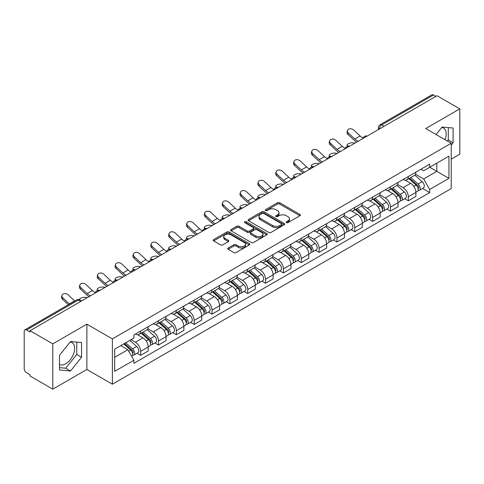 <?xml version="1.0" encoding="UTF-8"?>
<svg xmlns="http://www.w3.org/2000/svg" width="484" height="484" viewBox="0 0 484 484"><rect width="100%" height="100%" fill="white"/><g stroke="black" fill="none" stroke-linecap="round" stroke-linejoin="round"><path stroke-width="0.73" d="M286.413 222.616A1.113 0.641 0 0 0 287.986 222.616L299.917 215.731A1.585 0.92 0 0 0 300.382 215.077A1.585 0.92 0 0 0 299.917 214.43L279.71 202.766A1.585 0.92 0 0 0 277.459 202.766L265.528 209.651A1.113 0.641 0 0 0 265.208 210.104A1.113 0.641 0 0 0 265.528 210.558A1.113 0.641 0 0 0 267.101 210.558L268.644 209.669A5.082 2.934 0 0 1 275.832 209.669L277.52 210.637A5.082 2.934 0 0 1 279.008 212.712A5.082 2.934 0 0 1 277.52 214.787L275.971 215.683A1.113 0.641 0 0 0 275.65 216.136A1.113 0.641 0 0 0 275.971 216.59A1.113 0.641 0 0 0 277.544 216.59L279.087 215.695A5.082 2.934 0 0 1 286.274 215.695L287.962 216.669A5.082 2.934 0 0 1 289.45 218.744A5.082 2.934 0 0 1 287.962 220.819L286.413 221.708A1.113 0.641 0 0 0 286.092 222.162A1.113 0.641 0 0 0 286.413 222.616L286.413 221.708M441.711 127.486A12.62 7.284 -60 0 1 443.574 128.06A12.62 7.284 -60 0 1 444.99 139.682M70.168 341.994A12.62 7.284 -60 0 1 72.031 342.569A12.62 7.284 -60 0 1 73.967 352.679A12.62 7.284 -60 0 1 65.721 363.799A12.62 7.284 -60 0 1 59.49 364.464M228.17 248.014A1.585 0.92 0 0 0 227.704 248.661A1.585 0.92 0 0 0 228.17 249.308L233.839 252.581A1.585 0.92 0 0 0 236.083 252.581L249.333 244.934A1.585 0.92 0 0 0 249.798 244.287A1.585 0.92 0 0 0 249.333 243.633L229.126 231.969A1.585 0.92 0 0 0 226.881 231.969L213.632 239.616A1.585 0.92 0 0 0 213.166 240.264A1.585 0.92 0 0 0 213.632 240.911L220.48 244.868A1.585 0.92 0 0 0 222.725 244.868L228.394 241.595A1.585 0.92 0 0 0 228.859 240.947A1.585 0.92 0 0 0 228.394 240.3L224.999 238.334A4.247 2.45 0 0 1 223.753 236.603A4.247 2.45 0 0 1 226.373 234.335A4.247 2.45 0 0 1 231.007 234.867L244.311 242.551A4.247 2.45 0 0 1 245.551 244.287A4.247 2.45 0 0 1 242.932 246.55A4.247 2.45 0 0 1 238.303 246.017L236.083 244.741A1.585 0.92 0 0 0 233.839 244.741L228.17 248.014L228.17 249.308L233.839 246.06L233.839 244.741M112.397 338.897L86.884 324.171L52.798 343.852L30.032 330.711L437.034 95.729L459.8 108.87L425.714 128.55L451.221 143.282L112.397 338.897L112.397 384.205L451.221 188.585L451.221 143.282M268.759 232.423A1.585 0.92 0 0 0 271.004 232.423L284.253 224.77A1.585 0.92 0 0 0 284.719 224.122A1.585 0.92 0 0 0 284.253 223.475L264.046 211.804A1.585 0.92 0 0 0 261.796 211.804L248.546 219.458A1.585 0.92 0 0 0 248.086 220.105A1.585 0.92 0 0 0 248.546 220.752L268.759 232.423M245.122 222.858A1.113 0.641 0 0 1 246.247 223.015L246.247 221.69L266.793 233.554A1.585 0.92 0 0 1 267.259 234.202A1.585 0.92 0 0 1 266.793 234.855L253.543 242.502A1.585 0.92 0 0 1 251.299 242.502L231.086 230.832L231.086 229.537A1.585 0.92 0 0 0 230.626 230.184A1.585 0.92 0 0 0 231.086 230.832M231.086 229.537L236.761 226.264A1.585 0.92 0 0 1 239.005 226.264L247.203 230.995A1.585 0.92 0 0 0 249.448 230.995L253.211 228.823A1.585 0.92 0 0 0 253.67 228.176A1.585 0.92 0 0 0 253.211 227.528L244.674 222.598A1.113 0.641 0 0 1 244.347 222.144A1.113 0.641 0 0 1 245.037 221.551A1.113 0.641 0 0 1 246.247 221.69M52.798 343.852L52.798 389.16L30.032 376.014L30.032 374.695L26.487 372.65A3.237 1.869 -120 0 1 24.2 368.687L24.2 331.304A3.237 1.869 -120 0 1 24.872 329.822L76.69 299.905A3.237 1.869 60 0 1 78.305 300.068L26.487 329.985A3.237 1.869 -120 0 0 24.872 329.822M451.221 159.133L459.8 154.178L459.8 108.87M52.798 389.16L86.884 369.48L112.397 384.205M30.032 330.711L30.032 332.03L26.487 329.985M384.072 126.306L381.67 124.92A3.237 1.869 60 0 0 380.055 124.757L431.873 94.84A3.237 1.869 60 0 1 433.489 95.003L381.67 124.92A3.237 1.869 120 0 0 379.383 128.883L379.383 129.016M435.89 96.389L433.489 95.003M408.327 176.497A7.442 4.295 60 0 1 406.784 179.842L414.334 175.48A7.442 4.295 -120 0 0 415.871 172.141M397.612 184.513L403.063 187.659A7.442 4.295 60 0 1 408.327 196.776L415.871 192.414A7.442 4.295 -120 0 0 410.613 183.303L405.211 180.181M415.871 192.414L415.871 196.444L408.327 200.806L404.703 198.712M406.784 179.842A7.442 4.295 60 0 1 403.118 179.503M408.327 196.776L408.327 200.806M390.479 186.8A7.442 4.295 60 0 1 388.936 190.145L396.487 185.783A7.442 4.295 -120 0 0 398.029 182.444M386.861 209.015L390.479 211.109L398.029 206.747L398.029 202.717A7.442 4.295 -120 0 0 392.766 193.606L387.363 190.484M388.936 190.145A7.442 4.295 60 0 1 385.276 189.807M379.765 194.816L385.216 197.962A7.442 4.295 60 0 1 390.479 207.079L390.479 211.109M372.632 197.103A7.442 4.295 60 0 1 371.095 200.443L378.645 196.087A7.442 4.295 -120 0 0 380.182 192.747M369.014 219.319L372.632 221.412L380.182 217.05L380.182 213.02A7.442 4.295 -120 0 0 374.925 203.909L369.516 200.787M371.095 200.443A7.442 4.295 60 0 1 367.429 200.11M361.917 205.119L367.374 208.265A7.442 4.295 60 0 1 372.632 217.383L372.632 221.412M354.79 207.406A7.442 4.295 60 0 1 353.247 210.746L360.798 206.39A7.442 4.295 -120 0 0 362.341 203.05M351.172 229.622L354.79 231.709L362.341 227.353L362.341 223.324A7.442 4.295 -120 0 0 357.077 214.212L351.674 211.091M353.247 210.746A7.442 4.295 60 0 1 349.587 210.413M344.076 215.422L349.527 218.568A7.442 4.295 60 0 1 354.79 227.686L354.79 231.709M336.943 217.709A7.442 4.295 60 0 1 335.406 221.049L342.95 216.693A7.442 4.295 -120 0 0 344.493 213.353M333.325 239.925L336.943 242.012L344.493 237.656L344.493 233.627A7.442 4.295 -120 0 0 339.23 224.516L333.827 221.394M335.406 221.049A7.442 4.295 60 0 1 331.74 220.716M326.228 225.726L331.685 228.871A7.442 4.295 60 0 1 336.943 237.983L336.943 242.012M319.101 228.012A7.442 4.295 60 0 1 317.558 231.352L325.109 226.996A7.442 4.295 -120 0 0 326.652 223.656M315.477 250.228L319.101 252.315L326.652 247.959L326.652 243.93A7.442 4.295 -120 0 0 321.388 234.813L315.985 231.697M317.558 231.352A7.442 4.295 60 0 1 313.892 231.019M308.387 236.029L313.838 239.175A7.442 4.295 60 0 1 319.101 248.286L319.101 252.315M301.254 238.316A7.442 4.295 60 0 1 299.711 241.655L307.261 237.299A7.442 4.295 -120 0 0 308.804 233.96M297.636 260.531L301.254 262.618L308.804 258.262L308.804 254.233A7.442 4.295 -120 0 0 303.541 245.116L298.138 242M299.711 241.655A7.442 4.295 60 0 1 296.051 241.322M290.539 246.332L295.99 249.478A7.442 4.295 60 0 1 301.254 258.589L301.254 262.618M283.406 248.619A7.442 4.295 60 0 1 281.869 251.958L289.42 247.602A7.442 4.295 -120 0 0 290.957 244.257M279.788 270.834L283.412 272.922L290.957 268.566L290.957 264.536A7.442 4.295 -120 0 0 285.699 255.419L280.29 252.303M281.869 251.958A7.442 4.295 60 0 1 278.203 251.626M272.692 256.629L278.149 259.781A7.442 4.295 60 0 1 283.412 268.892L283.412 272.922M265.565 258.922A7.442 4.295 60 0 1 264.022 262.261L271.572 257.905A7.442 4.295 -120 0 0 273.115 254.56M261.947 281.137L265.565 283.225L273.115 278.869L273.115 274.839A7.442 4.295 -120 0 0 267.852 265.722L262.449 262.606M264.022 262.261A7.442 4.295 60 0 1 260.362 261.929M254.85 266.932L260.301 270.084A7.442 4.295 60 0 1 265.565 279.195L265.565 283.225M247.717 269.225A7.442 4.295 60 0 1 246.181 272.565L253.731 268.203A7.442 4.295 -120 0 0 255.268 264.863M244.099 291.441L247.717 293.528L255.268 289.172L255.268 285.143A7.442 4.295 -120 0 0 250.01 276.025L244.601 272.903M246.181 272.565A7.442 4.295 60 0 1 242.514 272.226M237.003 277.235L242.46 280.387A7.442 4.295 60 0 1 247.717 289.499L247.717 293.528M229.876 279.528A7.442 4.295 60 0 1 228.333 282.868L235.883 278.506A7.442 4.295 -120 0 0 237.426 275.166M226.252 301.738L229.876 303.831L237.426 299.469L237.426 295.446A7.442 4.295 -120 0 0 232.163 286.328L226.76 283.207M228.333 282.868A7.442 4.295 60 0 1 224.673 282.529M219.161 287.538L224.612 290.69A7.442 4.295 60 0 1 229.876 299.802L229.876 303.831M212.028 289.831A7.442 4.295 60 0 1 210.486 293.171L218.036 288.809A7.442 4.295 -120 0 0 219.579 285.469M208.41 312.041L212.028 314.134L219.579 309.772L219.579 305.743A7.442 4.295 -120 0 0 214.315 296.632L208.913 293.51M210.486 293.171A7.442 4.295 60 0 1 206.825 292.832M201.314 297.841L206.765 300.988A7.442 4.295 60 0 1 212.028 310.105L212.028 314.134M194.187 300.134A7.442 4.295 60 0 1 192.644 303.474L200.194 299.112A7.442 4.295 -120 0 0 201.731 295.772M190.563 322.344L194.187 324.437L201.737 320.075L201.737 316.046A7.442 4.295 -120 0 0 196.474 306.935L191.071 303.813M192.644 303.474A7.442 4.295 60 0 1 188.978 303.135M183.472 308.145L188.923 311.291A7.442 4.295 60 0 1 194.187 320.408L194.187 324.437M176.339 310.432A7.442 4.295 60 0 1 174.797 313.777L182.347 309.415A7.442 4.295 -120 0 0 183.89 306.076M172.721 332.647L176.339 334.74L183.89 330.378L183.89 326.349A7.442 4.295 -120 0 0 178.626 317.238L173.224 314.116M174.797 313.777A7.442 4.295 60 0 1 171.136 313.438M165.625 318.448L171.076 321.594A7.442 4.295 60 0 1 176.339 330.711L176.339 334.74M158.492 320.735A7.442 4.295 60 0 1 156.955 324.08L164.506 319.718A7.442 4.295 -120 0 0 166.042 316.379M154.874 342.95L158.492 345.044L166.042 340.682L166.042 336.652A7.442 4.295 -120 0 0 160.785 327.541L155.376 324.419M156.955 324.08A7.442 4.295 60 0 1 153.289 323.742M147.777 328.751L153.234 331.897A7.442 4.295 60 0 1 158.492 341.014L158.492 345.044M140.65 331.038A7.442 4.295 60 0 1 139.108 334.377L146.658 330.021A7.442 4.295 -120 0 0 148.201 326.682M137.032 353.253L140.65 355.347L148.201 350.985L148.201 346.955A7.442 4.295 -120 0 0 142.937 337.844L137.535 334.722M139.108 334.377A7.442 4.295 60 0 1 135.447 334.045M131.043 339.689L135.387 342.2A7.442 4.295 60 0 1 140.65 351.317L140.65 355.347M420.965 169.2L423.651 170.755L448.934 156.157L436.81 163.156L436.81 171.348L423.651 178.941L415.454 174.21M114.684 357.325L127.837 349.732L133.899 360.229L114.684 371.325L114.684 349.133L133.899 338.038L133.899 334.934L429.713 164.149L429.713 167.252L448.934 178.348L429.713 189.444L423.651 178.941M448.934 156.157L448.934 178.348M133.899 360.229L133.899 363.333L429.713 192.547L429.713 189.444M451.221 145.097L453.109 142.75L453.109 128.03L442.067 127.044L436.054 134.522M86.884 324.171L86.884 369.48M59.49 370L70.531 370.986L81.566 357.252L81.566 342.539L70.531 341.553L59.49 355.28L59.49 370M127.837 349.732L120.746 345.636M422.55 188.409L429.713 192.547M447.416 141.08L448.305 139.973L448.305 127.601M448.305 139.973L453.109 142.75M59.49 367.659L65.721 368.215L76.762 354.482L76.762 342.109M65.721 368.215L70.531 370.986M76.762 354.482L81.566 357.252M286.861 222.773L287.962 222.138A5.082 2.934 0 0 0 289.45 220.063L289.45 218.744M279.008 212.712L279.008 214.037A5.082 2.934 0 0 1 277.52 216.112L276.418 216.747M299.899 215.743L279.71 204.085A1.585 0.92 0 0 0 277.459 204.085L265.976 210.715M284.235 224.782L264.046 213.129A1.585 0.92 0 0 0 261.796 213.129L248.57 220.764M281.446 224.576A1.113 0.641 0 0 0 281.773 224.122A1.113 0.641 0 0 0 281.446 223.668L263.707 213.426A1.113 0.641 0 0 0 262.134 213.426L260.507 214.37A5.082 2.934 0 0 0 259.019 216.439A5.082 2.934 0 0 0 260.507 218.514L272.631 225.52A5.082 2.934 0 0 0 279.819 225.52L281.446 224.576L281.446 225.901A1.113 0.641 0 0 0 281.773 225.447L281.773 224.122M259.019 216.439L259.019 217.764A5.082 2.934 0 0 0 260.507 219.839L260.507 218.514M281.446 225.901L279.819 226.839A5.082 2.934 0 0 1 272.631 226.839L260.507 219.839M231.11 230.844L236.761 227.583L236.761 226.264M253.67 228.176L253.67 229.495A1.585 0.92 0 0 1 253.211 230.142L249.448 232.314A1.585 0.92 0 0 1 247.203 232.314L239.005 227.583A1.585 0.92 0 0 0 236.761 227.583M246.247 223.015L266.775 234.867M255.709 235.908A4.247 2.45 0 0 0 260.338 236.44A4.247 2.45 0 0 0 262.957 234.171A4.247 2.45 0 0 0 261.711 232.435L257.028 229.731A1.585 0.92 0 0 0 254.778 229.731L251.021 231.903A1.585 0.92 0 0 0 250.555 232.55A1.585 0.92 0 0 0 251.021 233.197L255.709 235.908L255.709 237.227A4.247 2.45 0 0 0 260.338 237.759A4.247 2.45 0 0 0 262.957 235.49L262.957 234.171M250.555 232.55L250.555 233.869A1.585 0.92 0 0 0 251.021 234.522L251.021 233.197M255.709 237.227L251.021 234.522M245.551 244.287L245.551 245.606A4.247 2.45 0 0 1 242.932 247.868A4.247 2.45 0 0 1 238.303 247.342L236.083 246.06A1.585 0.92 0 0 0 233.839 246.06M223.753 236.603L223.753 237.922A4.247 2.45 0 0 0 224.999 239.659L224.999 238.334M228.394 240.3L228.394 241.595L224.999 239.659M249.333 243.633L249.333 244.934L229.126 233.288A1.585 0.92 0 0 0 226.881 233.288L213.65 240.923M354.839 143.185L353.296 142.847A3.721 1.41 -13.1 0 0 349.164 143.349A3.721 1.41 -13.1 0 0 347.046 145.212A3.721 1.41 -13.1 0 0 348.038 145.884L349.581 146.222M408.841 178.65L416.113 185.142A4.041 2.335 60 0 1 417.383 191.392L415.871 192.263M409.034 178.826L412.453 180.798M409.573 178.227L417.668 185.451A1.942 1.119 60 0 1 418.273 188.451A1.942 1.119 60 0 1 418.097 188.518M410.783 177.531L418.055 184.017A4.041 2.335 60 0 1 419.325 190.273A4.041 2.335 60 0 1 418.103 190.4M414.836 175.093L422.175 181.639A4.041 2.335 60 0 1 423.446 187.895L419.325 190.273M363.091 138.037A10.031 5.79 60 0 1 360.114 136.01L353.737 130.039A3.721 2.692 17.7 0 0 350.144 128.762A3.721 2.692 17.7 0 0 347.566 130.426A3.721 2.692 17.7 0 0 348.48 133.076L348.038 134.461A3.721 2.692 -162.3 0 1 347.125 131.811L347.566 130.426M358.221 141.231A10.031 5.79 60 0 1 354.857 139.053L348.48 133.076M348.038 134.461L354.409 140.433A12.13 7.006 -120 0 0 356.623 142.151M336.997 153.488L335.454 153.15A3.721 1.41 -13.1 0 0 331.322 153.652A3.721 1.41 -13.1 0 0 329.199 155.515A3.721 1.41 -13.1 0 0 330.191 156.187L331.734 156.526M390.993 188.954L398.265 195.445A4.041 2.335 60 0 1 399.536 201.695L398.029 202.566M391.187 189.129L394.611 191.101M391.731 188.53L399.82 195.754A1.942 1.119 60 0 1 400.431 198.755A1.942 1.119 60 0 1 400.25 198.821M392.941 187.834L400.214 194.32A4.041 2.335 60 0 1 401.478 200.576A4.041 2.335 60 0 1 400.262 200.703M396.995 185.396L404.328 191.942A4.041 2.335 60 0 1 405.598 198.198L401.478 200.576M319.15 163.792L317.607 163.453A3.721 1.41 -13.1 0 0 313.475 163.955A3.721 1.41 -13.1 0 0 311.351 165.818A3.721 1.41 -13.1 0 0 312.343 166.49L313.886 166.829M373.152 199.257L380.424 205.748A4.041 2.335 60 0 1 381.688 211.998L380.182 212.869M373.346 199.432L376.764 201.404M373.884 198.833L381.973 206.057A1.942 1.119 60 0 1 382.584 209.058A1.942 1.119 60 0 1 382.408 209.124M375.094 198.137L382.366 204.623A4.041 2.335 60 0 1 383.637 210.879A4.041 2.335 60 0 1 382.414 211.006M379.147 195.699L386.486 202.245A4.041 2.335 60 0 1 387.757 208.501L383.637 210.879M345.243 148.34A10.031 5.79 60 0 1 342.273 146.313L335.896 140.342A3.721 2.692 17.7 0 0 332.302 139.065A3.721 2.692 17.7 0 0 329.719 140.729A3.721 2.692 17.7 0 0 330.632 143.379L330.191 144.764A3.721 2.692 -162.3 0 1 329.277 142.114L329.719 140.729M340.373 151.534A10.031 5.79 60 0 1 337.009 149.35L330.632 143.379M330.191 144.764L336.568 150.736A12.13 7.006 -120 0 0 338.782 152.454M327.396 158.643A10.031 5.79 60 0 1 324.425 156.616L318.048 150.645A3.721 2.692 17.7 0 0 314.455 149.368A3.721 2.692 17.7 0 0 311.877 151.032A3.721 2.692 17.7 0 0 312.785 153.682L312.343 155.068A3.721 2.692 -162.3 0 1 311.43 152.418L311.877 151.032M322.532 161.838A10.031 5.79 60 0 1 319.162 159.653L312.785 153.682M312.343 155.068L318.72 161.039A12.13 7.006 -120 0 0 320.934 162.757M301.308 174.095L299.765 173.756A3.721 1.41 -13.1 0 0 295.633 174.258A3.721 1.41 -13.1 0 0 293.51 176.122A3.721 1.41 -13.1 0 0 294.502 176.793L296.045 177.132M355.304 209.56L362.576 216.052A4.041 2.335 60 0 1 363.847 222.301L362.334 223.172M355.498 209.729L358.922 211.708M356.036 209.136L364.131 216.354A1.942 1.119 60 0 1 364.742 219.361A1.942 1.119 60 0 1 364.561 219.427M357.252 208.435L364.519 214.926A4.041 2.335 60 0 1 365.789 221.182A4.041 2.335 60 0 1 364.567 221.309M361.306 206.002L368.639 212.549A4.041 2.335 60 0 1 369.909 218.804L365.789 221.182M283.461 184.392L281.918 184.059A3.721 1.41 -13.1 0 0 277.786 184.561A3.721 1.41 -13.1 0 0 275.662 186.425A3.721 1.41 -13.1 0 0 276.654 187.096L278.197 187.435M337.463 219.863L344.729 226.349A4.041 2.335 60 0 1 345.999 232.604L344.493 233.476M337.651 220.032L341.075 222.011M338.195 219.44L346.284 226.657A1.942 1.119 60 0 1 346.895 229.664A1.942 1.119 60 0 1 346.719 229.731M339.405 218.738L346.677 225.229A4.041 2.335 60 0 1 347.948 231.485A4.041 2.335 60 0 1 346.726 231.612M343.459 216.306L350.797 222.852A4.041 2.335 60 0 1 352.062 229.107L347.948 231.485M265.613 194.695L264.07 194.362A3.721 1.41 -13.1 0 0 259.938 194.864A3.721 1.41 -13.1 0 0 257.821 196.728A3.721 1.41 -13.1 0 0 258.813 197.399L260.356 197.738M319.615 230.166L326.888 236.652A4.041 2.335 60 0 1 328.158 242.907L326.646 243.779M319.809 230.336L323.233 232.314M320.347 229.743L328.442 236.96A1.942 1.119 60 0 1 329.047 239.961A1.942 1.119 60 0 1 328.872 240.034M321.558 229.041L328.83 235.533A4.041 2.335 60 0 1 330.1 241.788A4.041 2.335 60 0 1 328.878 241.915M325.617 226.609L332.95 233.155A4.041 2.335 60 0 1 334.22 239.411L330.1 241.788M309.554 168.946A10.031 5.79 60 0 1 306.584 166.919L300.207 160.948A3.721 2.692 17.7 0 0 296.613 159.672A3.721 2.692 17.7 0 0 294.03 161.335A3.721 2.692 17.7 0 0 294.944 163.985L294.502 165.371A3.721 2.692 -162.3 0 1 293.588 162.715L294.03 161.335M304.684 172.141A10.031 5.79 60 0 1 301.32 169.957L294.944 163.985M294.502 165.371L300.879 171.342A12.13 7.006 -120 0 0 303.093 173.06M291.707 179.249A10.031 5.79 60 0 1 288.736 177.223L282.36 171.251A3.721 2.692 17.7 0 0 278.766 169.975A3.721 2.692 17.7 0 0 276.183 171.638A3.721 2.692 17.7 0 0 277.096 174.288L276.654 175.674A3.721 2.692 -162.3 0 1 275.741 173.018L276.183 171.638M286.837 182.444A10.031 5.79 60 0 1 283.473 180.26L277.096 174.288M276.654 175.674L283.031 181.645A12.13 7.006 -120 0 0 285.245 183.363M273.865 189.553A10.031 5.79 60 0 1 270.889 187.526L264.512 181.554A3.721 2.692 17.7 0 0 260.924 180.278A3.721 2.692 17.7 0 0 258.341 181.942A3.721 2.692 17.7 0 0 259.255 184.592L258.813 185.977A3.721 2.692 -162.3 0 1 257.899 183.321L258.341 181.942M268.995 192.747A10.031 5.79 60 0 1 265.631 190.563L259.255 184.592M258.813 185.977L265.19 191.948A12.13 7.006 -120 0 0 267.404 193.667M247.772 204.998L246.229 204.665A3.721 1.41 -13.1 0 0 242.097 205.168A3.721 1.41 -13.1 0 0 239.973 207.031A3.721 1.41 -13.1 0 0 240.965 207.703L242.508 208.035M301.768 240.469L309.04 246.955A4.041 2.335 60 0 1 310.311 253.211L308.804 254.082M301.962 240.639L305.386 242.617M302.506 240.046L310.595 247.263A1.942 1.119 60 0 1 311.206 250.264A1.942 1.119 60 0 1 311.031 250.337M303.716 239.344L310.988 245.836A4.041 2.335 60 0 1 312.259 252.085A4.041 2.335 60 0 1 311.037 252.218M307.77 236.912L315.102 243.458A4.041 2.335 60 0 1 316.373 249.708L312.259 252.085M256.018 199.856A10.031 5.79 60 0 1 253.047 197.829L246.671 191.852A3.721 2.692 17.7 0 0 243.077 190.581A3.721 2.692 17.7 0 0 240.494 192.239A3.721 2.692 17.7 0 0 241.407 194.895L240.965 196.274A3.721 2.692 -162.3 0 1 240.052 193.624L240.494 192.239M251.148 203.05A10.031 5.79 60 0 1 247.784 200.866L241.407 194.895M240.965 196.274L247.342 202.251A12.13 7.006 -120 0 0 249.556 203.97M229.924 215.301L228.381 214.969A3.721 1.41 -13.1 0 0 224.249 215.465A3.721 1.41 -13.1 0 0 222.126 217.334A3.721 1.41 -13.1 0 0 223.118 218.006L224.667 218.338M283.926 250.772L291.199 257.258A4.041 2.335 60 0 1 292.469 263.514L290.957 264.385M284.12 250.942L287.538 252.92M284.659 250.349L292.747 257.567A1.942 1.119 60 0 1 293.358 260.567A1.942 1.119 60 0 1 293.183 260.64M285.869 249.647L293.141 256.139A4.041 2.335 60 0 1 294.411 262.388A4.041 2.335 60 0 1 293.189 262.522M289.922 247.215L297.261 253.761A4.041 2.335 60 0 1 298.531 260.011L294.411 262.388M238.176 210.159A10.031 5.79 60 0 1 235.2 208.132L228.823 202.155A3.721 2.692 17.7 0 0 225.229 200.884A3.721 2.692 17.7 0 0 222.652 202.542A3.721 2.692 17.7 0 0 223.566 205.198L223.118 206.577A3.721 2.692 -162.3 0 1 222.21 203.927L222.652 202.542M233.306 213.353A10.031 5.79 60 0 1 229.942 211.169L223.566 205.198M223.118 206.577L229.495 212.555A12.13 7.006 -120 0 0 231.709 214.273M212.083 225.604L210.54 225.272A3.721 1.41 -13.1 0 0 206.408 225.768A3.721 1.41 -13.1 0 0 204.284 227.631A3.721 1.41 -13.1 0 0 205.276 228.309L206.819 228.642M266.079 261.076L273.351 267.561A4.041 2.335 60 0 1 274.622 273.817L273.115 274.688M266.273 261.245L269.697 263.223M266.817 260.652L274.906 267.87A1.942 1.119 60 0 1 275.517 270.871A1.942 1.119 60 0 1 275.336 270.943M268.027 259.95L275.299 266.442A4.041 2.335 60 0 1 276.564 272.692A4.041 2.335 60 0 1 275.348 272.825M272.081 257.518L279.413 264.064A4.041 2.335 60 0 1 280.684 270.314L276.564 272.692M220.329 220.462A10.031 5.79 60 0 1 217.358 218.435L210.982 212.458A3.721 2.692 17.7 0 0 207.388 211.187A3.721 2.692 17.7 0 0 204.805 212.845A3.721 2.692 17.7 0 0 205.718 215.495L205.276 216.88A3.721 2.692 -162.3 0 1 204.363 214.231L204.805 212.845M215.459 223.656A10.031 5.79 60 0 1 212.095 221.472L205.718 215.495M205.276 216.88L211.653 222.858A12.13 7.006 -120 0 0 213.868 224.576M194.235 235.908L192.692 235.575A3.721 1.41 -13.1 0 0 188.56 236.071A3.721 1.41 -13.1 0 0 186.437 237.934A3.721 1.41 -13.1 0 0 187.429 238.612L188.972 238.945M248.238 271.379L255.51 277.864A4.041 2.335 60 0 1 256.774 284.12L255.268 284.991M248.425 271.548L251.849 273.527M248.97 270.955L257.058 278.173A1.942 1.119 60 0 1 257.669 281.174A1.942 1.119 60 0 1 257.494 281.246M250.18 270.253L257.452 276.745A4.041 2.335 60 0 1 258.722 282.995A4.041 2.335 60 0 1 257.5 283.128M254.233 267.821L261.572 274.368A4.041 2.335 60 0 1 262.842 280.617L258.722 282.995M202.481 230.765A10.031 5.79 60 0 1 199.511 228.738L193.134 222.761A3.721 2.692 17.7 0 0 189.54 221.49A3.721 2.692 17.7 0 0 186.957 223.148A3.721 2.692 17.7 0 0 187.871 225.798L187.429 227.184A3.721 2.692 -162.3 0 1 186.515 224.534L186.957 223.148M197.611 233.96A10.031 5.79 60 0 1 194.247 231.775L187.871 225.798M187.429 227.184L193.806 233.161A12.13 7.006 -120 0 0 196.02 234.879M176.394 246.211L174.851 245.872A3.721 1.41 -13.1 0 0 170.719 246.374A3.721 1.41 -13.1 0 0 168.595 248.238A3.721 1.41 -13.1 0 0 169.588 248.915L171.13 249.248M230.39 281.682L237.662 288.168A4.041 2.335 60 0 1 238.933 294.423L237.42 295.294M230.584 281.851L234.008 283.83M231.122 281.258L239.217 288.476A1.942 1.119 60 0 1 239.822 291.477A1.942 1.119 60 0 1 239.647 291.549M232.338 280.557L239.604 287.042A4.041 2.335 60 0 1 240.875 293.298A4.041 2.335 60 0 1 239.653 293.431M236.392 278.125L243.724 284.665A4.041 2.335 60 0 1 244.995 290.92L240.875 293.298M184.64 241.062A10.031 5.79 60 0 1 181.669 239.042L175.293 233.064A3.721 2.692 17.7 0 0 171.699 231.794A3.721 2.692 17.7 0 0 169.116 233.451A3.721 2.692 17.7 0 0 170.029 236.101L169.588 237.487A3.721 2.692 -162.3 0 1 168.674 234.837L169.116 233.451M179.77 244.263A10.031 5.79 60 0 1 176.406 242.079L170.029 236.101M169.588 237.487L175.964 243.464A12.13 7.006 -120 0 0 178.179 245.182M158.546 256.514L157.004 256.175A3.721 1.41 -13.1 0 0 152.871 256.677A3.721 1.41 -13.1 0 0 150.748 258.541A3.721 1.41 -13.1 0 0 151.74 259.218L153.283 259.551M212.549 291.979L219.815 298.471A4.041 2.335 60 0 1 221.085 304.726L219.579 305.598M212.736 292.154L216.16 294.127M213.281 291.556L221.369 298.779A1.942 1.119 60 0 1 221.981 301.78A1.942 1.119 60 0 1 221.805 301.853M214.491 290.86L221.763 297.345A4.041 2.335 60 0 1 223.033 303.601A4.041 2.335 60 0 1 221.811 303.734M218.544 288.428L225.883 294.968A4.041 2.335 60 0 1 227.147 301.223L223.033 303.601M166.792 251.365A10.031 5.79 60 0 1 163.822 249.345L157.445 243.367A3.721 2.692 17.7 0 0 153.852 242.097A3.721 2.692 17.7 0 0 151.268 243.754A3.721 2.692 17.7 0 0 152.182 246.404L151.74 247.79A3.721 2.692 -162.3 0 1 150.827 245.14L151.268 243.754M161.922 254.566A10.031 5.79 60 0 1 158.558 252.382L152.182 246.404M151.74 247.79L158.117 253.761A12.13 7.006 -120 0 0 160.331 255.485M140.699 266.817L139.156 266.478A3.721 1.41 -13.1 0 0 135.024 266.98A3.721 1.41 -13.1 0 0 132.906 268.844A3.721 1.41 -13.1 0 0 133.899 269.515L135.441 269.854M194.701 302.282L201.973 308.774A4.041 2.335 60 0 1 203.244 315.03L201.731 315.901M194.895 302.458L198.319 304.43M195.433 301.859L203.528 309.082A1.942 1.119 60 0 1 204.133 312.083A1.942 1.119 60 0 1 203.958 312.156M196.643 301.163L203.915 307.649A4.041 2.335 60 0 1 205.186 313.904A4.041 2.335 60 0 1 203.964 314.031M200.703 298.725L208.035 305.271A4.041 2.335 60 0 1 209.306 311.527L205.186 313.904M148.951 261.669A10.031 5.79 60 0 1 145.974 259.642L139.598 253.67A3.721 2.692 17.7 0 0 136.01 252.4A3.721 2.692 17.7 0 0 133.427 254.058A3.721 2.692 17.7 0 0 134.34 256.708L133.899 258.093A3.721 2.692 -162.3 0 1 132.985 255.443L133.427 254.058M144.081 264.869A10.031 5.79 60 0 1 140.717 262.685L134.34 256.708M133.899 258.093L140.275 264.064A12.13 7.006 -120 0 0 142.484 265.783M122.857 277.12L121.315 276.781A3.721 1.41 -13.1 0 0 117.182 277.284A3.721 1.41 -13.1 0 0 115.059 279.147A3.721 1.41 -13.1 0 0 116.051 279.819L117.594 280.157M176.854 312.585L184.126 319.077A4.041 2.335 60 0 1 185.396 325.327L183.89 326.198M177.047 312.761L180.471 314.733M177.592 312.162L185.681 319.386A1.942 1.119 60 0 1 186.292 322.386A1.942 1.119 60 0 1 186.11 322.453M178.802 311.466L186.074 317.952A4.041 2.335 60 0 1 187.344 324.207A4.041 2.335 60 0 1 186.122 324.334M182.855 309.028L190.188 315.574A4.041 2.335 60 0 1 191.458 321.83L187.344 324.207M131.103 271.972A10.031 5.79 60 0 1 128.133 269.945L121.756 263.974A3.721 2.692 17.7 0 0 118.163 262.697A3.721 2.692 17.7 0 0 115.579 264.361A3.721 2.692 17.7 0 0 116.493 267.011L116.051 268.396A3.721 2.692 -162.3 0 1 115.138 265.746L115.579 264.361M126.233 275.166A10.031 5.79 60 0 1 122.869 272.988L116.493 267.011M116.051 268.396L122.428 274.368A12.13 7.006 -120 0 0 124.642 276.086M105.01 287.423L103.467 287.085A3.721 1.41 -13.1 0 0 99.335 287.587A3.721 1.41 -13.1 0 0 97.211 289.45A3.721 1.41 -13.1 0 0 98.204 290.122L99.746 290.461M159.012 322.889L166.284 329.38A4.041 2.335 60 0 1 167.555 335.63L166.042 336.501M159.206 323.064L162.624 325.036M159.744 322.465L167.833 329.689A1.942 1.119 60 0 1 168.444 332.689A1.942 1.119 60 0 1 168.269 332.756M160.954 321.769L168.226 328.255A4.041 2.335 60 0 1 169.497 334.511A4.041 2.335 60 0 1 168.275 334.638M165.008 319.331L172.346 325.877A4.041 2.335 60 0 1 173.617 332.133L169.497 334.511M113.262 282.275A10.031 5.79 60 0 1 110.285 280.248L103.909 274.277A3.721 2.692 17.7 0 0 100.315 273A3.721 2.692 17.7 0 0 97.738 274.664A3.721 2.692 17.7 0 0 98.651 277.314L98.204 278.699A3.721 2.692 -162.3 0 1 97.29 276.049L97.738 274.664M108.392 285.469A10.031 5.79 60 0 1 105.022 283.285L98.651 277.314M98.204 278.699L104.58 284.671A12.13 7.006 -120 0 0 106.795 286.389M87.168 297.727L85.626 297.388A3.721 1.41 -13.1 0 0 81.621 297.841A3.721 1.41 -13.1 0 0 79.358 299.644M141.165 333.192L148.437 339.683A4.041 2.335 60 0 1 149.707 345.933L148.201 346.804M141.358 333.367L144.783 335.339M141.897 332.768L149.992 339.992A1.942 1.119 60 0 1 150.603 342.993A1.942 1.119 60 0 1 150.421 343.059M143.113 332.072L150.385 338.558A4.041 2.335 60 0 1 151.649 344.814A4.041 2.335 60 0 1 150.427 344.941M147.166 329.634L154.499 336.18A4.041 2.335 60 0 1 155.769 342.436L151.649 344.814M81.112 300.588L81.905 300.764M95.415 292.578A10.031 5.79 60 0 1 92.444 290.551L86.067 284.58A3.721 2.692 17.7 0 0 82.474 283.303A3.721 2.692 17.7 0 0 79.89 284.967A3.721 2.692 17.7 0 0 80.804 287.617L80.362 289.002A3.721 2.692 -162.3 0 1 79.449 286.353L79.89 284.967M90.544 295.772A10.031 5.79 60 0 1 87.18 293.588L80.804 287.617M80.362 289.002L86.739 294.974A12.13 7.006 -120 0 0 88.953 296.692M123.765 343.894L130.595 349.986A4.041 2.335 60 0 1 131.86 356.236L131.66 356.351M123.831 343.852L126.935 345.643M124.497 343.471L132.144 350.289A1.942 1.119 60 0 1 132.755 353.296A1.942 1.119 60 0 1 132.58 353.362M125.713 342.769L132.537 348.861A4.041 2.335 60 0 1 133.808 355.117A4.041 2.335 60 0 1 132.586 355.244M129.827 340.391L136.657 346.483A4.041 2.335 60 0 1 137.922 352.739L133.808 355.117M74.766 301.012A10.031 5.79 60 0 1 74.596 300.854L68.22 294.883A3.721 2.692 17.7 0 0 64.626 293.606A3.721 2.692 17.7 0 0 62.043 295.27A3.721 2.692 17.7 0 0 62.956 297.92L62.515 299.306A3.721 2.692 -162.3 0 1 61.601 296.65L62.043 295.27M69.508 304.055A10.031 5.79 60 0 1 69.333 303.892L62.956 297.92M62.515 299.306L68.317 304.738M379.498 128.95L379.383 128.883A3.237 1.869 0 0 1 378.434 127.564L378.434 129.561M158.492 341.014L166.042 336.652M176.339 330.711L183.89 326.349M194.187 320.408L201.737 316.046M212.028 310.105L219.579 305.743M229.876 299.802L237.426 295.446M247.717 289.499L255.268 285.143M265.565 279.195L273.115 274.839M283.412 268.892L290.957 264.536M301.254 258.589L308.804 254.233M319.101 248.286L326.652 243.93M336.943 237.983L344.493 233.627M354.79 227.686L362.341 223.324M372.632 217.383L380.182 213.02M390.479 207.079L398.029 202.717M140.65 351.317L148.201 346.955M135.387 342.2L142.937 337.844M153.234 331.897L160.785 327.541M171.076 321.594L178.626 317.238M188.923 311.291L196.474 306.935M206.765 300.988L214.315 296.632M224.612 290.69L232.163 286.328M242.46 280.387L250.01 276.025M260.301 270.084L267.852 265.722M278.149 259.781L285.699 255.419M295.99 249.478L303.541 245.116M313.838 239.175L321.388 234.813M331.685 228.871L339.23 224.516M349.527 218.568L357.077 214.212M367.374 208.265L374.925 203.909M385.216 197.962L392.766 193.606M403.063 187.659L410.613 183.303M366.83 136.264A3.237 1.869 120 0 0 365.402 137.087M348.982 146.567A3.237 1.869 120 0 0 347.554 147.39M331.141 156.87A3.237 1.869 120 0 0 329.707 157.693M313.293 167.174A3.237 1.869 120 0 0 311.865 167.996M295.446 177.471A3.237 1.869 120 0 0 294.018 178.3M277.604 187.774A3.237 1.869 120 0 0 276.176 188.603M259.757 198.077A3.237 1.869 120 0 0 258.329 198.906M241.915 208.38A3.237 1.869 120 0 0 240.487 209.209M224.068 218.683A3.237 1.869 120 0 0 222.64 219.512M206.226 228.986A3.237 1.869 120 0 0 204.792 229.809M188.379 239.29A3.237 1.869 120 0 0 186.951 240.112M170.531 249.593A3.237 1.869 120 0 0 169.104 250.416M152.69 259.896A3.237 1.869 120 0 0 151.262 260.719M134.842 270.199A3.237 1.869 120 0 0 133.415 271.022M117.001 280.502A3.237 1.869 120 0 0 115.573 281.325M99.153 290.805A3.237 1.869 120 0 0 97.726 291.628M80.707 301.453L78.305 300.068A3.237 1.869 120 0 1 79.927 299.905A3.237 3.237 0 0 0 76.69 299.905M287.962 222.138L287.962 220.819M275.971 216.59L275.971 215.683M277.52 216.112L277.52 214.787M265.528 210.558L265.528 209.651M277.459 204.085L277.459 202.766M279.71 204.085L279.71 202.766M299.917 215.731L299.917 214.43M248.546 220.752L248.546 219.458M261.796 213.129L261.796 211.804M264.046 213.129L264.046 211.804M284.253 224.77L284.253 223.475M272.631 226.839L272.631 225.52M279.819 226.839L279.819 225.52M239.005 227.583L239.005 226.264M247.203 232.314L247.203 230.995M249.448 232.314L249.448 230.995M253.211 230.142L253.211 228.823M266.793 234.855L266.793 233.554M236.083 246.06L236.083 244.741M238.303 247.342L238.303 246.017M213.632 240.911L213.632 239.616M226.881 233.288L226.881 231.969M229.126 233.288L229.126 231.969M348.038 145.884L348.123 146.253M416.113 185.142L413.844 186.449M418.678 187.562L417.946 187.986M422.175 181.639L418.055 184.017M354.857 139.053L360.114 136.01M330.191 156.187L330.276 156.556M398.265 195.445L395.997 196.752M400.831 197.865L400.105 198.283M404.328 191.942L400.214 194.32M312.343 166.49L312.434 166.859M380.424 205.748L378.155 207.055M382.989 208.168L382.257 208.586M386.486 202.245L382.366 204.623M337.009 149.35L342.273 146.313M319.162 159.653L324.425 156.616M294.502 176.793L294.587 177.162M362.576 216.052L360.308 217.358M365.142 218.472L364.416 218.889M368.639 212.549L364.519 214.926M276.654 187.096L276.739 187.465M344.729 226.349L342.466 227.661M347.294 228.775L346.568 229.192M350.797 222.852L346.677 225.229M258.813 197.399L258.898 197.768M326.888 236.652L324.619 237.965M329.453 239.078L328.721 239.495M332.95 233.155L328.83 235.533M301.32 169.957L306.584 166.919M283.473 180.26L288.736 177.223M265.631 190.563L270.889 187.526M240.965 207.703L241.05 208.072M309.04 246.955L306.777 248.268M311.605 249.381L310.879 249.798M315.102 243.458L310.988 245.836M247.784 200.866L253.047 197.829M223.118 218.006L223.209 218.375M291.199 257.258L288.93 258.571M293.764 259.678L293.032 260.102M297.261 253.761L293.141 256.139M229.942 211.169L235.2 208.132M205.276 228.309L205.361 228.678M273.351 267.561L271.082 268.874M275.916 269.981L275.19 270.405M279.413 264.064L275.299 266.442M212.095 221.472L217.358 218.435M187.429 238.612L187.52 238.981M255.51 277.864L253.241 279.171M258.075 280.284L257.343 280.708M261.572 274.368L257.452 276.745M194.247 231.775L199.511 228.738M169.588 248.915L169.672 249.284M237.662 288.168L235.393 289.474M240.227 290.588L239.495 291.011M243.724 284.665L239.604 287.042M176.406 242.079L181.669 239.042M151.74 259.218L151.825 259.587M219.815 298.471L217.552 299.777M222.38 300.891L221.654 301.314M225.883 294.968L221.763 297.345M158.558 252.382L163.822 249.345M133.899 269.515L133.983 269.891M201.973 308.774L199.704 310.081M204.538 311.194L203.806 311.617M208.035 305.271L203.915 307.649M140.717 262.685L145.974 259.642M116.051 279.819L116.136 280.188M184.126 319.077L181.857 320.384M186.691 321.497L185.965 321.921M190.188 315.574L186.074 317.952M122.869 272.988L128.133 269.945M98.204 290.122L98.294 290.491M166.284 329.38L164.016 330.687M168.849 331.8L168.117 332.218M172.346 325.877L168.226 328.255M105.022 283.285L110.285 280.248M148.437 339.683L146.168 340.99M151.002 342.103L150.276 342.521M154.499 336.18L150.385 338.558M87.18 293.588L92.444 290.551M130.595 349.986L128.635 351.112M133.154 352.406L132.428 352.824M136.657 346.483L132.537 348.861M69.333 303.892L74.596 300.854M367.102 136.107A3.237 3.237 0 0 0 362.952 138.503M349.26 146.41A3.237 3.237 0 0 0 345.104 148.806M331.413 156.707A3.237 3.237 0 0 0 327.263 159.109M313.565 167.01A3.237 3.237 0 0 0 309.415 169.412M295.724 177.313A3.237 3.237 0 0 0 291.574 179.709M277.877 187.617A3.237 3.237 0 0 0 273.726 190.012M260.035 197.92A3.237 3.237 0 0 0 255.885 200.316M242.188 208.223A3.237 3.237 0 0 0 238.037 210.619M224.346 218.526A3.237 3.237 0 0 0 220.19 220.922M206.499 228.829A3.237 3.237 0 0 0 202.348 231.225M188.651 239.132A3.237 3.237 0 0 0 184.501 241.528M170.81 249.435A3.237 3.237 0 0 0 166.659 251.831M152.962 259.739A3.237 3.237 0 0 0 148.812 262.134M135.121 270.042A3.237 3.237 0 0 0 130.964 272.438M117.273 280.345A3.237 3.237 0 0 0 113.123 282.741M99.426 290.642A3.237 3.237 0 0 0 95.275 293.044M81.657 300.903L79.927 299.905M380.055 124.757A3.237 3.237 0 0 0 378.434 127.564M347.318 146.392L347.046 145.212M329.477 156.695L329.199 155.515M311.629 166.998L311.351 165.818M293.782 177.301L293.51 176.122M275.94 187.604L275.662 186.425M258.093 197.908L257.821 196.728M240.252 208.211L239.973 207.031M222.404 218.514L222.126 217.334M204.557 228.817L204.284 227.631M186.715 239.12L186.437 237.934M168.868 249.423L168.595 248.238M151.026 259.726L150.748 258.541M133.179 270.03L132.906 268.844M115.337 280.333L115.059 279.147M97.49 290.63L97.211 289.45"/></g></svg>
